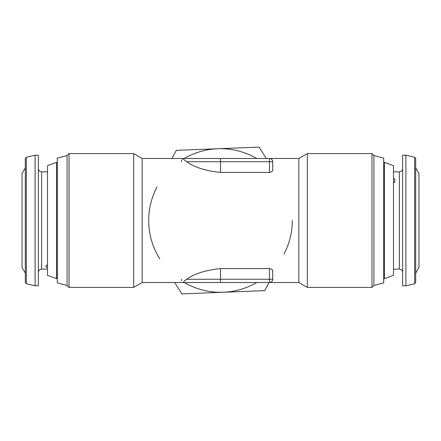 <?xml version="1.0" encoding="UTF-8"?>
<svg xmlns="http://www.w3.org/2000/svg" width="441" height="441" viewBox="0 0 441 441"><rect width="100%" height="100%" fill="white"/><g stroke="black" fill="none" stroke-linecap="round" stroke-linejoin="round"><path stroke-width="0.66" d="M26.328 283.75L25.313 282.483L25.313 158.517L26.328 157.25L26.328 283.75L35.104 285.779L38.373 285.779L38.373 155.221L35.104 155.221L35.104 285.779M25.313 167.845L22.05 173.5L22.05 267.5L25.313 273.155M47.507 265.201L46.206 265.201L46.206 267.362L47.507 267.362M393.493 182.535L394.794 182.535L394.794 178.803L393.493 178.803M405.896 285.779L405.896 155.221L402.627 155.221L402.627 285.779L405.896 285.779L414.672 283.75L414.672 157.25L415.687 158.517L415.687 282.483L414.672 283.75M415.687 273.155L418.95 267.5L418.95 173.5L415.687 167.845L415.687 158.517M384.398 278.646L393.493 275.333L393.493 165.667L384.398 162.354L384.398 278.646L383.698 277.946M47.507 165.667L47.507 275.333L56.602 278.646L56.602 162.354L47.507 165.667M57.302 163.054L56.602 162.354M57.302 277.946L56.602 278.646M373.907 155.535L383.698 158.159L383.698 282.841L373.907 285.465L373.907 155.535L371.961 153.589L371.961 287.411L307.316 287.411L307.316 153.589L371.961 153.589M67.093 285.465L67.093 155.535L69.039 153.589L69.039 287.411L67.093 285.465L57.302 282.841L57.302 158.159L67.093 155.535M142.162 158.484L133.684 153.589L133.684 287.411L142.162 282.516L142.162 158.484L269.462 158.484A3.263 3.263 0 0 1 272.725 161.748L272.725 169.934C272.681 171.284 271.595 172.111 269.462 172.42L220.5 172.42C205.445 170.788 194.189 167.233 186.736 161.748C183.539 159.636 182.828 158.551 184.597 158.484A3.263 3.263 0 0 0 182.442 159.295M272.654 161.081L272.725 161.748L269.462 161.748L269.462 158.484L298.838 158.484L298.838 282.516L307.316 287.411M220.5 268.58L269.462 268.58C271.595 268.894 272.687 269.721 272.725 271.066L272.725 279.252A3.263 3.263 0 0 1 269.462 282.516L184.597 282.516C182.828 282.455 183.539 281.364 186.736 279.252C194.227 273.751 205.478 270.195 220.5 268.58L220.5 279.252L272.725 279.252L272.654 279.919M181.664 160.309A3.263 3.263 0 0 0 181.334 161.748M181.334 279.252A3.263 3.263 0 0 0 181.664 280.685M183.467 282.312A3.263 3.263 0 0 0 184.597 282.516L142.162 282.516M415.687 177.276L415.687 167.845M174.713 282.516L181.874 293.871L264.727 290.636L269.004 282.516M266.287 158.484L259.126 147.129L176.273 150.364L171.996 158.484M292.306 220.5A71.806 71.806 0 0 1 284.043 253.95M256.701 282.516A71.806 71.806 0 0 1 184.299 282.516M159.758 258.801A71.806 71.806 0 0 1 156.957 187.05M184.299 158.484A71.806 71.806 0 0 1 256.701 158.484M47.507 171.869L41.636 171.869L41.636 269.131C39.651 269.324 38.565 270.416 38.373 272.395M393.493 269.131L399.364 269.131L399.364 171.869C401.349 171.676 402.435 170.584 402.627 168.605M220.5 158.484L220.5 161.748L269.462 161.748L269.462 172.42M186.736 161.748L220.5 161.748L220.5 172.42M186.736 279.252L220.5 279.252L220.5 282.516M269.462 268.58L269.462 282.516L298.838 282.516M26.328 157.25L35.104 155.221M383.698 163.054L384.398 162.354M133.684 287.411L69.039 287.411M133.684 153.589L69.039 153.589M298.838 158.484L307.316 153.589M373.907 285.465L371.961 287.411M414.672 157.25L405.896 155.221M399.364 269.131C401.349 269.324 402.435 270.416 402.627 272.395M399.364 171.869L393.493 171.869M41.636 269.131L47.507 269.131M41.636 171.869C39.651 171.676 38.565 170.584 38.373 168.605"/></g></svg>
